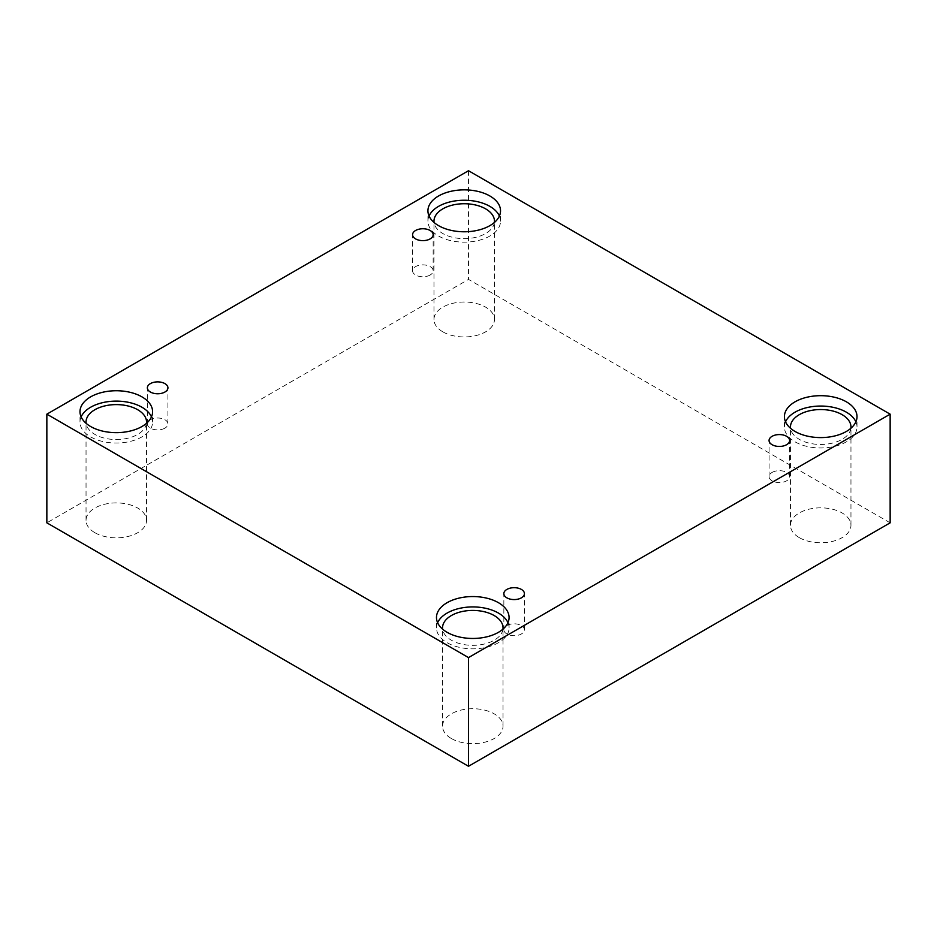 <?xml version="1.0" encoding="UTF-8"?>
<svg xmlns="http://www.w3.org/2000/svg" width="937" height="937" viewBox="0 0 937 937"><rect width="100%" height="100%" fill="white"/><g stroke="black" fill="none" stroke-linecap="round" stroke-linejoin="round"><path stroke-width="0.7" stroke-dasharray="4.68 3.51" d="M430.142 275.01A10.284 5.938 180 0 1 418.933 276.298A10.284 5.938 180 0 1 412.585 270.816A10.284 5.938 180 0 1 415.595 266.612A10.284 5.938 180 0 1 426.803 265.323A10.284 5.938 180 0 1 433.152 270.816A10.284 5.938 180 0 1 430.142 275.01M164.912 428.139A10.284 5.938 180 0 1 153.715 429.427A10.284 5.938 180 0 1 147.367 423.934A10.284 5.938 180 0 1 150.377 419.741A10.284 5.938 180 0 1 161.586 418.452A10.284 5.938 180 0 1 167.934 423.934A10.284 5.938 180 0 1 164.912 428.139M890.15 522.834L468.5 279.402L46.85 522.834M468.5 170.721L468.5 279.402M94.906 532.72A30.253 17.463 0 0 0 127.865 536.503A30.253 17.463 0 0 0 146.547 520.363A30.253 17.463 0 0 0 137.68 508.018A30.253 17.463 0 0 0 104.721 504.235A30.253 17.463 0 0 0 86.04 520.363A30.253 17.463 0 0 0 94.906 532.72M442.838 331.839A30.253 17.463 0 0 0 475.797 335.622A30.253 17.463 0 0 0 494.467 319.494A30.253 17.463 0 0 0 485.612 307.137A30.253 17.463 0 0 0 452.641 303.354A30.253 17.463 0 0 0 433.972 319.494A30.253 17.463 0 0 0 442.838 331.839M799.32 537.651A30.253 17.463 0 0 0 832.279 541.445A30.253 17.463 0 0 0 850.96 525.306A30.253 17.463 0 0 0 842.094 512.961A30.253 17.463 0 0 0 809.135 509.166A30.253 17.463 0 0 0 790.453 525.306A30.253 17.463 0 0 0 799.32 537.651M451.388 738.532A30.253 17.463 0 0 0 484.359 742.315A30.253 17.463 0 0 0 503.028 726.175A30.253 17.463 0 0 0 494.162 713.83A30.253 17.463 0 0 0 461.203 710.047A30.253 17.463 0 0 0 442.533 726.175A30.253 17.463 0 0 0 451.388 738.532M502.946 629.16A30.253 17.463 180 0 1 472.775 645.347A30.253 17.463 180 0 1 442.615 629.16M437.614 622.695A36.297 20.954 0 0 0 436.478 627.884A36.297 20.954 0 0 0 472.775 648.837A36.297 20.954 0 0 0 509.072 627.884A36.297 20.954 0 0 0 507.948 622.695M850.878 428.291A30.253 17.463 180 0 1 820.707 444.466A30.253 17.463 180 0 1 790.535 428.291M785.534 421.826A36.297 20.954 0 0 0 784.41 427.003A36.297 20.954 0 0 0 820.707 447.968A36.297 20.954 0 0 0 857.004 427.003A36.297 20.954 0 0 0 855.879 421.826M494.385 222.479A30.253 17.463 180 0 1 464.225 238.654A30.253 17.463 180 0 1 434.054 222.479M429.052 216.002A36.297 20.954 0 0 0 427.928 221.191A36.297 20.954 0 0 0 464.225 242.144A36.297 20.954 0 0 0 500.522 221.191A36.297 20.954 0 0 0 499.386 216.002M146.465 423.348A30.253 17.463 180 0 1 116.293 439.535A30.253 17.463 180 0 1 86.122 423.348M81.121 416.883A36.297 20.954 0 0 0 79.996 422.072A36.297 20.954 0 0 0 116.293 443.025A36.297 20.954 0 0 0 152.59 422.072A36.297 20.954 0 0 0 151.466 416.883M772.088 472.424A10.284 5.938 180 0 1 783.285 471.135A10.284 5.938 180 0 1 789.633 476.628A10.284 5.938 180 0 1 786.623 480.822A10.284 5.938 180 0 1 775.414 482.11A10.284 5.938 180 0 1 769.066 476.628A10.284 5.938 180 0 1 772.088 472.424M506.858 625.553A10.284 5.938 180 0 1 518.067 624.265A10.284 5.938 180 0 1 524.415 629.758A10.284 5.938 180 0 1 521.405 633.951A10.284 5.938 180 0 1 510.196 635.239A10.284 5.938 180 0 1 503.848 629.758A10.284 5.938 180 0 1 506.858 625.553M433.152 270.816L433.152 234.695M412.585 270.816L412.585 234.695M503.028 726.175L503.028 627.884M442.533 726.175L442.533 627.884M509.072 627.884L509.072 617.506M436.478 627.884L436.478 617.506M850.96 525.306L850.96 427.003M790.453 525.306L790.453 427.003M857.004 427.003L857.004 416.637M784.41 427.003L784.41 416.637M494.467 319.494L494.467 221.191M433.972 319.494L433.972 221.191M500.522 221.191L500.522 210.825M427.928 221.191L427.928 210.825M146.547 520.363L146.547 422.072M86.04 520.363L86.04 422.072M152.59 422.072L152.59 411.694M79.996 422.072L79.996 411.694M789.633 476.628L789.633 440.507M769.066 476.628L769.066 440.507M524.415 629.758L524.415 593.636M503.848 629.758L503.848 593.636M167.934 423.934L167.934 387.824M147.367 423.934L147.367 387.824"/><path stroke-width="1.41" d="M468.5 766.279L890.15 522.834L890.15 414.166L468.5 170.721L46.85 414.166L46.85 522.834L468.5 766.279L468.5 657.598L890.15 414.166M415.595 230.49A10.284 5.938 180 0 1 426.803 229.214A10.284 5.938 180 0 1 433.152 234.695A10.284 5.938 180 0 1 422.868 240.633A10.284 5.938 180 0 1 412.585 234.695A10.284 5.938 180 0 1 415.595 230.49M46.85 414.166L468.5 657.598M150.377 383.62A10.284 5.938 180 0 1 161.586 382.331A10.284 5.938 180 0 1 167.934 387.824A10.284 5.938 180 0 1 157.65 393.763A10.284 5.938 180 0 1 147.367 387.824A10.284 5.938 180 0 1 150.377 383.62M506.858 589.432A10.284 5.938 180 0 1 518.067 588.143A10.284 5.938 180 0 1 524.415 593.636A10.284 5.938 180 0 1 514.132 599.575A10.284 5.938 180 0 1 503.848 593.636A10.284 5.938 180 0 1 506.858 589.432M772.088 436.314A10.284 5.938 180 0 1 783.285 435.026A10.284 5.938 180 0 1 789.633 440.507A10.284 5.938 180 0 1 779.35 446.445A10.284 5.938 180 0 1 769.066 440.507A10.284 5.938 180 0 1 772.088 436.314M90.631 396.878A36.297 20.954 180 0 1 130.184 392.334A36.297 20.954 180 0 1 152.59 411.694A36.297 20.954 180 0 1 116.293 432.648A36.297 20.954 180 0 1 79.996 411.694A36.297 20.954 180 0 1 90.631 396.878M438.551 195.997A36.297 20.954 180 0 1 478.116 191.453A36.297 20.954 180 0 1 500.522 210.825A36.297 20.954 180 0 1 464.225 231.779A36.297 20.954 180 0 1 427.928 210.825A36.297 20.954 180 0 1 438.551 195.997M795.044 401.821A36.297 20.954 180 0 1 834.598 397.276A36.297 20.954 180 0 1 857.004 416.637A36.297 20.954 180 0 1 820.707 437.591A36.297 20.954 180 0 1 784.41 416.637A36.297 20.954 180 0 1 795.044 401.821M447.113 602.69A36.297 20.954 180 0 1 486.666 598.146A36.297 20.954 180 0 1 509.072 617.506A36.297 20.954 180 0 1 472.775 638.46A36.297 20.954 180 0 1 436.478 617.506A36.297 20.954 180 0 1 447.113 602.69M442.615 629.16A30.253 17.463 180 0 1 442.533 627.884A30.253 17.463 180 0 1 461.203 611.744A30.253 17.463 180 0 1 494.162 615.539A30.253 17.463 180 0 1 503.028 627.884A30.253 17.463 180 0 1 502.946 629.16M507.948 622.695A36.297 20.954 0 0 0 482.379 607.668A36.297 20.954 0 0 0 447.113 613.067A36.297 20.954 0 0 0 437.614 622.695M790.535 428.291A30.253 17.463 180 0 1 790.453 427.003A30.253 17.463 180 0 1 809.135 410.874A30.253 17.463 180 0 1 842.094 414.658A30.253 17.463 180 0 1 850.96 427.003A30.253 17.463 180 0 1 850.878 428.291M855.879 421.826A36.297 20.954 0 0 0 830.311 406.799A36.297 20.954 0 0 0 795.044 412.186A36.297 20.954 0 0 0 785.534 421.826M434.054 222.479A30.253 17.463 180 0 1 433.972 221.191A30.253 17.463 180 0 1 452.641 205.062A30.253 17.463 180 0 1 485.612 208.846A30.253 17.463 180 0 1 494.467 221.191A30.253 17.463 180 0 1 494.385 222.479M499.386 216.002A36.297 20.954 0 0 0 473.817 200.986A36.297 20.954 0 0 0 438.551 206.374A36.297 20.954 0 0 0 429.052 216.002M86.122 423.348A30.253 17.463 180 0 1 86.04 422.072A30.253 17.463 180 0 1 104.721 405.932A30.253 17.463 180 0 1 137.68 409.715A30.253 17.463 180 0 1 146.547 422.072A30.253 17.463 180 0 1 146.465 423.348M151.466 416.883A36.297 20.954 0 0 0 125.898 401.856A36.297 20.954 0 0 0 90.631 407.244A36.297 20.954 0 0 0 81.121 416.883"/></g></svg>
